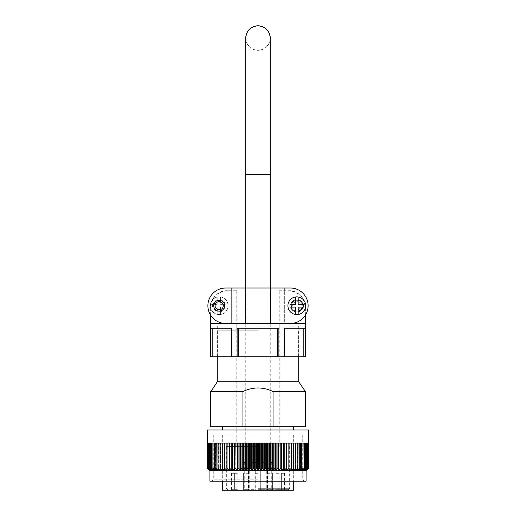 <?xml version="1.0" encoding="UTF-8"?>
<svg xmlns="http://www.w3.org/2000/svg" width="516" height="516" viewBox="0 0 516 516"><rect width="100%" height="100%" fill="white"/><g stroke="black" fill="none" stroke-linecap="round" stroke-linejoin="round"><path stroke-width="0.39" stroke-dasharray="2.58 1.94" d="M296.816 311.167A5.45 5.45 0 0 1 291.366 305.717A5.45 5.45 0 0 1 296.816 300.273A5.45 5.45 0 0 0 291.366 305.717A5.45 5.45 0 0 0 296.816 311.167A5.45 5.45 0 0 0 302.26 305.717A5.45 5.45 0 0 0 296.816 300.273A5.45 5.45 0 0 1 302.26 305.717A5.45 5.45 0 0 1 296.816 311.167A5.45 5.45 0 0 0 302.26 305.717A5.45 5.45 0 0 0 296.816 300.273A5.45 5.45 0 0 1 302.26 305.717A5.45 5.45 0 0 1 296.816 311.167A5.45 5.45 0 0 1 291.366 305.717A5.45 5.45 0 0 1 296.816 300.273A5.45 5.45 0 0 0 291.366 305.717A5.45 5.45 0 0 0 296.816 311.167A5.45 5.45 0 0 1 291.366 305.717A5.45 5.45 0 0 1 296.816 300.273A5.45 5.45 0 0 1 302.26 305.717A5.45 5.45 0 0 1 296.816 311.167A5.45 5.45 0 0 1 291.366 305.717A5.45 5.45 0 0 1 296.816 300.273A5.45 5.45 0 0 1 302.26 305.717A5.45 5.45 0 0 1 296.816 311.167A5.45 5.45 0 0 0 302.26 305.717A5.45 5.45 0 0 0 296.816 300.273A5.45 5.45 0 0 1 302.26 305.717A5.45 5.45 0 0 1 296.816 311.167A5.45 5.45 0 0 1 291.366 305.717A5.45 5.45 0 0 1 296.816 300.273A5.45 5.45 0 0 0 291.366 305.717A5.45 5.45 0 0 0 296.816 311.167A5.45 5.45 0 0 1 291.366 305.717A5.45 5.45 0 0 1 296.816 300.273M219.184 311.167A5.45 5.45 0 0 1 213.74 305.717A5.45 5.45 0 0 1 219.184 300.273A5.45 5.45 0 0 1 224.634 305.717A5.45 5.45 0 0 1 219.184 311.167A5.45 5.45 0 0 1 213.74 305.717A5.45 5.45 0 0 1 219.184 300.273A5.45 5.45 0 0 1 224.634 305.717A5.45 5.45 0 0 1 219.184 311.167A5.45 5.45 0 0 1 213.74 305.717A5.45 5.45 0 0 1 219.184 300.273A5.45 5.45 0 0 1 224.634 305.717A5.45 5.45 0 0 1 219.184 311.167A5.45 5.45 0 0 1 213.74 305.717A5.45 5.45 0 0 1 219.184 300.273A5.45 5.45 0 0 1 224.634 305.717A5.45 5.45 0 0 1 219.184 311.167A5.45 5.45 0 0 1 213.74 305.717A5.45 5.45 0 0 1 219.184 300.273A5.45 5.45 0 0 1 224.634 305.717A5.45 5.45 0 0 1 219.184 311.167A5.45 5.45 0 0 1 213.74 305.717A5.45 5.45 0 0 1 219.184 300.273A5.45 5.45 0 0 1 224.634 305.717A5.45 5.45 0 0 1 219.184 311.167A5.45 5.45 0 0 0 224.634 305.717A5.45 5.45 0 0 0 219.184 300.273A5.45 5.45 0 0 0 213.74 305.717A5.45 5.45 0 0 0 219.184 311.167M270.726 288.018L270.726 323.422L290.411 323.422A17.705 17.705 0 0 0 308.116 305.717A17.705 17.705 0 0 1 290.411 323.422A17.705 17.705 0 0 0 308.116 305.717A17.705 17.705 0 0 0 290.411 288.018A17.705 17.705 0 0 1 308.116 305.717A17.705 17.705 0 0 0 290.411 288.018L258 288.018L268.978 288.018L268.978 323.422L245.274 323.422L245.274 288.018L258 288.018L247.022 288.018L247.022 323.422L231.658 323.422L258 323.422L247.022 323.422L247.022 288.018L231.658 288.018L232.129 288.018L232.129 323.422L231.658 323.422L231.658 288.018L231.658 323.422L232.129 323.422L225.589 323.422A17.705 17.705 0 0 1 207.884 305.717A17.705 17.705 0 0 1 225.589 288.018A17.705 17.705 0 0 0 207.884 305.717A17.705 17.705 0 0 0 225.589 323.422L258 323.422L210.921 323.422L236.902 323.422L236.902 290.74L236.212 290.74L236.902 290.74L236.902 323.422L210.921 323.422L210.921 307.085C211.915 297.119 217.423 291.675 227.433 290.74L236.902 290.74L227.433 290.74C217.442 291.65 211.941 297.1 210.921 307.085L210.921 315.637M270.726 323.422L290.411 323.422L283.871 323.422L284.342 323.422L283.871 323.422L283.871 288.018L283.871 323.422L290.411 323.422M245.274 323.422L225.589 323.422A17.705 17.705 0 0 1 207.884 305.717A17.705 17.705 0 0 1 225.589 288.018L245.274 288.018M225.589 288.018L284.342 288.018L284.342 323.422L258 323.422L305.079 323.422L305.079 307.085L305.079 315.637M284.342 288.018L283.871 288.018L284.342 288.018L284.342 323.422L268.978 323.422L268.978 288.018L290.411 288.018M231.658 288.018L232.129 288.018L232.129 323.422L225.589 323.422M258 330.234L217.417 330.234L258 330.234M277.337 328.189L238.663 328.189L278.872 328.189L278.872 356.762L217.417 356.762L298.583 356.762L238.663 356.762L238.663 328.189L277.337 328.189L277.337 356.762M305.395 356.762L278.872 356.762M284.413 356.762L283.858 356.762L284.413 356.762L284.413 328.189L305.285 328.189L305.285 356.762M279.098 290.74L288.567 290.74C298.558 291.65 304.059 297.1 305.079 307.085C304.085 297.119 298.577 291.675 288.567 290.74L279.098 290.74L279.098 323.422L305.079 323.422L279.098 323.422L279.098 290.74M238.663 328.189L237.128 328.189L237.128 356.762L210.605 356.762M210.715 356.762L210.715 328.189L231.587 328.189L231.587 356.762M237.128 356.762L238.663 356.762M212.805 328.189L232.142 328.189L232.142 356.762L232.142 328.189L212.805 328.189L212.805 356.762M231.587 328.189L232.142 328.189L231.587 328.189M303.195 328.189L283.858 328.189L283.858 356.762L283.858 328.189L303.195 328.189L303.195 356.762M284.413 328.189L283.858 328.189L284.413 328.189M227.433 290.74L226.95 290.74L227.433 290.74M296.816 314.573A8.849 8.849 0 0 0 305.666 305.717A8.849 8.849 0 0 0 296.816 296.868A8.849 8.849 0 0 0 287.96 305.717A8.849 8.849 0 0 0 296.816 314.573M303.621 307.085L298.177 307.085L298.177 311.696M290.005 307.085L295.449 307.085L295.449 311.696M295.449 299.744L295.449 304.356L290.005 304.356L290.005 306.188M298.177 299.744L298.177 304.356L303.621 304.356L303.621 306.536M217.823 299.744L217.823 296.971A8.849 8.849 0 0 1 228.04 305.717A8.849 8.849 0 0 1 219.184 314.573A8.849 8.849 0 0 1 210.335 305.717A8.849 8.849 0 0 1 220.551 296.971L220.551 299.744A6.128 6.128 0 0 1 225.163 304.356L225.995 304.356L225.995 307.085L220.551 307.085L220.551 314.47A8.849 8.849 0 0 1 217.823 314.47L217.823 311.696A6.128 6.128 0 0 1 213.211 307.085L212.379 307.085L212.379 304.356L213.211 304.356A6.128 6.128 0 0 1 217.823 299.744L217.823 304.356L213.211 304.356M213.211 307.085L217.823 307.085L217.823 311.696M220.551 299.744L220.551 304.356L225.163 304.356M217.823 307.085L217.823 314.47A8.849 8.849 0 0 1 217.823 296.971L217.823 304.356L212.379 304.356L212.379 307.085L217.823 307.085M220.551 307.085L220.551 314.47A8.849 8.849 0 0 0 220.551 296.971L220.551 304.356L225.995 304.356L225.995 307.085L220.551 307.085M270.216 39.029A12.255 12.255 180 0 1 268.262 44.763M267.462 45.847A12.255 12.255 180 0 1 248.538 45.847M258 446.617L226.131 446.617L258 446.617M247.738 44.763A12.255 12.255 180 0 1 245.784 39.029M257.748 443.076L257.748 470.315L256.581 468.276L256.581 443.076L259.419 443.076L259.419 468.276L258.252 470.315L260.793 470.315L259.419 468.276M256.581 468.276L255.207 470.315L306.072 470.315L258 470.315L258.252 443.076L259.419 443.076L258.252 443.076M209.928 481.209L306.072 481.209M258 479.171L213.74 479.171L258 479.171M258 326.151L298.719 326.151L258 326.151M258 434.911L213.74 434.911L258 434.911M222.319 490.2L293.681 490.2M217.281 381.795L298.719 381.795M258 426.738L293.681 426.738L258 426.738M207.445 430.002L308.555 430.002M210.741 391.328L243.391 391.328C248.022 389.154 252.892 388.032 258 387.955C263.096 388.032 267.965 389.154 272.609 391.328L305.259 391.328M308.342 468.276L306.156 470.315L308.342 468.276L308.342 443.076L306.401 443.076L308.555 443.076M305.62 468.276L303.195 470.315L304.059 470.315L305.62 468.276L305.62 443.076L308.536 443.076L306.427 443.076L308.523 443.076L308.536 468.276L306.427 470.315L306.51 443.076L306.498 468.276L304.214 470.315L304.924 470.315L306.498 468.276M306.51 443.076L306.51 470.315L306.51 443.076L304.214 443.076L308.536 443.076L308.523 468.276M307.955 468.276L305.698 470.315L307.955 468.276L307.955 443.076L306.098 443.076L308.31 443.076L308.31 468.276M307.375 468.276L305.046 470.315L305.601 470.315L307.375 468.276L307.375 443.076L305.601 443.076L307.904 443.076L307.904 468.276M306.594 468.276L306.594 443.076L304.924 443.076L307.297 443.076L307.297 468.276M304.459 468.276L302.002 470.315L303.008 470.315L304.459 468.276L304.459 443.076L303.008 443.076L305.504 443.076L305.504 468.276M303.118 468.276L300.628 470.315L301.783 470.315L303.118 468.276L303.118 443.076L301.783 443.076L304.33 443.076L304.33 468.276M301.596 468.276L299.093 470.315L300.389 470.315L301.596 468.276L301.596 443.076L302.969 443.076L302.969 468.276M299.906 468.276L297.39 470.315L298.822 470.315L299.906 468.276L299.906 443.076L301.428 443.076L301.428 468.276M298.048 468.276L295.539 470.315L297.1 470.315L298.048 468.276L298.048 443.076L299.719 443.076L299.719 468.276M296.029 468.276L293.533 470.315L295.216 470.315L296.029 468.276L296.029 443.076L297.842 443.076L297.842 468.276M293.862 468.276L291.392 470.315L293.191 470.315L293.862 468.276L293.862 443.076L295.81 443.076L295.81 468.276M291.559 468.276L289.115 470.315L291.024 470.315L291.559 468.276L291.559 443.076L293.63 443.076L293.63 468.276M289.115 468.276L286.715 470.315L288.728 470.315L289.115 468.276L289.115 443.076L291.308 443.076L288.728 443.076L291.308 443.076L291.308 468.276M286.554 468.276L284.206 470.315L286.309 470.315L286.554 468.276L286.554 443.076L288.85 443.076L288.85 468.276M283.877 468.276L281.588 470.315L283.781 470.315L283.877 443.076L286.277 443.076L286.277 468.276M281.097 468.276L278.879 470.315L281.149 470.315L281.097 443.076L283.587 443.076L283.587 468.276M278.234 468.276L276.092 470.315L278.427 470.315L278.234 443.076L280.801 443.076L280.801 468.276M275.28 468.276L273.228 470.315L275.621 470.315L275.28 443.076L277.924 443.076L277.924 468.276M272.267 468.276L270.307 470.315L272.751 470.315L272.267 468.276L272.267 443.076L274.964 443.076L274.964 468.276M269.191 468.276L267.34 470.315L269.823 470.315L269.191 468.276L269.191 443.076L271.945 443.076L271.945 468.276M266.075 468.276L264.327 470.315L266.843 470.315L266.075 468.276L266.075 443.076L268.862 443.076L268.862 468.276M262.928 468.276L261.296 470.315L263.831 470.315L262.928 468.276L262.928 443.076L265.74 443.076L265.74 468.276M259.754 468.276L259.754 443.076L262.592 443.076L262.592 468.276M207.445 443.076L209.49 443.076L209.573 470.315L207.464 468.276L207.658 443.076L207.658 468.276L209.844 470.315L207.658 468.276M208.045 468.276L210.302 470.315L208.045 468.276L208.045 443.076L209.902 443.076L207.69 443.076L207.69 468.276M208.625 468.276L210.399 470.315L210.954 470.315L208.625 468.276L208.625 443.076L210.399 443.076L208.096 443.076L208.096 468.276M209.406 468.276L211.076 470.315L211.786 470.315L209.406 468.276L209.406 443.076L211.076 443.076L208.703 443.076L208.703 468.276M210.38 468.276L211.941 470.315L212.805 470.315L210.38 468.276L210.38 443.076L211.941 443.076L209.502 443.076L209.502 468.276M211.541 468.276L212.992 470.315L213.998 470.315L211.541 468.276L211.541 443.076L212.992 443.076L210.496 443.076L210.496 468.276M212.882 468.276L214.217 470.315L215.372 470.315L212.882 468.276L212.882 443.076L214.217 443.076L211.67 443.076L211.67 468.276M214.404 468.276L215.611 470.315L216.907 470.315L214.404 468.276L214.404 443.076L213.031 443.076L213.031 468.276M216.094 468.276L217.178 470.315L218.61 470.315L216.094 468.276L216.094 443.076L214.572 443.076L214.572 468.276M217.952 468.276L218.9 470.315L220.461 470.315L217.952 468.276L217.952 443.076L216.281 443.076L216.281 468.276M219.971 468.276L220.784 470.315L222.467 470.315L219.971 468.276L219.971 443.076L218.158 443.076L218.158 468.276M222.138 468.276L222.809 470.315L224.608 470.315L222.138 468.276L222.138 443.076L220.19 443.076L220.19 468.276M224.441 468.276L224.976 470.315L226.885 470.315L224.441 468.276L224.441 443.076L222.37 443.076L222.37 468.276M226.885 468.276L227.272 470.315L229.285 470.315L226.885 468.276L226.885 443.076L226.885 468.289M229.446 468.276L229.691 470.315L231.794 470.315L229.446 468.276L229.446 443.076L227.15 443.076L227.15 468.276M232.123 468.276L232.219 470.315L234.412 470.315L232.123 468.276L232.123 443.076L229.723 443.076L229.723 468.276M234.903 468.276L234.851 470.315L237.121 470.315L234.903 468.276L234.903 443.076L232.413 443.076L232.413 468.276M237.766 468.276L237.573 470.315L239.908 470.315L237.766 468.276L237.766 443.076L235.199 443.076L235.199 468.276M240.72 468.276L240.379 470.315L242.772 470.315L240.72 468.276L240.72 443.076L238.076 443.076L238.076 468.276M243.733 468.276L243.249 470.315L245.693 470.315L243.733 468.276L243.733 443.076L241.036 443.076L241.036 468.276M246.809 468.276L246.177 470.315L248.66 470.315L246.809 468.276L246.809 443.076L244.055 443.076L244.055 468.276M249.925 468.276L249.157 470.315L251.673 470.315L249.925 468.276L249.925 443.076L247.138 443.076L247.138 468.276M253.072 468.276L252.169 470.315L254.704 470.315L253.072 468.276L253.072 443.076L250.26 443.076L250.26 468.276M253.408 468.276L253.408 443.076L256.246 443.076L256.246 468.276M227.272 470.315L227.272 443.076L227.272 470.315L226.885 470.315L226.885 443.076L227.272 443.076L224.692 443.076L226.885 443.076L224.692 443.076L224.692 468.276M209.49 443.076L209.49 470.315L209.49 443.076L211.941 443.076L207.464 443.076L207.464 468.276M210.605 426.738L305.395 426.738M210.605 391.87L243.391 391.87L210.741 391.87L243.391 391.87L243.391 391.328M242.952 426.738L242.952 391.87M272.609 391.328L272.609 391.87L305.395 391.87M273.048 391.87L273.048 426.738M258 430.002L222.319 430.002L258 430.002M209.599 470.315L209.599 443.076L207.477 443.076L209.573 443.076L209.573 470.315L209.599 443.076L207.658 443.076L209.599 443.076L209.573 470.282M209.902 470.315L209.902 443.076L207.69 443.076L209.844 443.076L209.844 470.315L258 470.315L209.928 470.315L209.902 443.076L209.844 470.25M210.399 470.315L210.399 443.076L208.096 443.076L210.302 443.076L210.302 470.315L210.399 443.076L210.302 470.211M211.076 470.315L211.076 443.076L208.703 443.076L210.954 443.076L210.954 470.315L211.076 443.076L210.954 470.166M211.786 470.115L211.941 443.076L211.941 470.315M212.992 470.315L212.992 443.076L210.496 443.076L212.805 443.076L212.805 470.315L212.992 443.076L212.805 470.057M214.217 470.315L214.217 443.076L211.67 443.076L213.998 443.076L213.998 470.315L214.217 443.076L213.998 469.992M215.611 470.315L215.611 443.076L213.031 443.076L215.372 443.076L215.372 470.315L215.611 443.076L215.372 469.908M217.178 470.315L217.178 443.076L214.572 443.076L216.907 443.076L216.907 470.315L217.178 443.076L216.907 469.812M218.9 470.315L218.9 443.076L216.281 443.076L218.61 443.076L218.61 470.315L218.9 443.076L218.61 469.683M220.784 470.315L220.784 443.076L218.158 443.076L220.461 443.076L220.461 470.315L220.784 443.076L220.461 469.515M222.809 470.315L222.809 443.076L220.19 443.076L222.467 443.076L222.467 470.315L222.809 470.315L222.809 443.076L222.467 443.076L222.467 469.276M224.976 470.315L224.976 443.076L222.37 443.076L224.608 443.076L224.608 470.315L224.976 470.315L224.976 443.076L224.608 443.076L224.608 468.915M229.691 470.315L229.691 443.076L227.15 443.076L229.285 443.076L229.285 470.315L229.691 470.315L229.446 443.076M231.794 470.315L232.219 470.315L232.219 443.076L229.723 443.076L231.794 443.076L231.794 470.315M234.412 470.315L234.851 470.315L234.851 443.076L232.413 443.076L234.412 443.076L234.412 470.315M237.121 470.315L237.573 470.315L237.573 443.076L235.199 443.076L237.121 443.076L237.121 470.315M239.908 470.315L240.379 470.315L240.379 443.076L238.076 443.076L239.908 443.076L239.908 470.315M242.772 470.315L243.249 470.315L243.249 443.076L241.036 443.076L242.772 443.076L242.772 470.315M245.693 470.315L246.177 470.315L246.177 443.076L244.055 443.076L245.693 443.076L245.693 470.315M248.66 470.315L249.157 470.315L249.157 443.076L247.138 443.076L248.66 443.076L248.66 470.315M251.673 470.315L252.169 470.315L252.169 443.076L250.26 443.076L251.673 443.076L251.673 470.315M254.704 443.076L254.704 470.315L255.207 470.315L255.207 443.076L256.246 443.076L255.207 443.076M260.793 443.076L260.793 470.315L261.296 470.315L261.296 443.076L262.592 443.076L261.296 443.076M263.831 443.076L263.831 470.315L264.327 470.315L264.327 443.076L265.74 443.076L264.327 443.076M266.843 443.076L266.843 470.315L267.34 470.315L267.34 443.076L268.862 443.076L267.34 443.076M269.823 443.076L269.823 470.315L270.307 470.315L270.307 443.076L271.945 443.076L270.307 443.076M272.751 443.076L272.751 470.315L273.228 470.315L273.228 443.076L274.964 443.076L273.228 443.076M275.621 443.076L275.621 470.315L276.092 470.315L276.092 443.076L277.924 443.076L276.092 443.076M278.427 443.076L278.427 470.315L278.879 470.315L278.879 443.076L280.801 443.076L278.879 443.076M281.149 443.076L281.149 470.315L281.588 470.315L281.588 443.076L283.587 443.076L281.588 443.076M283.781 470.315L283.781 443.076L283.781 470.315L284.206 470.315L284.206 443.076L286.277 443.076L284.206 443.076M286.309 470.315L286.715 470.315L286.715 443.076L288.85 443.076L286.309 443.076L286.309 470.315L286.554 443.076M288.728 470.315L288.728 443.076L288.728 470.315L289.115 470.315L289.115 443.076L289.115 468.289M291.024 470.315L291.024 443.076L291.024 470.315L291.392 470.315L291.392 443.076L293.63 443.076L291.392 443.076L291.392 468.915M293.191 470.315L293.191 443.076L293.191 470.315L293.533 470.315L293.533 443.076L295.81 443.076L293.533 443.076L293.533 469.276M295.216 470.315L295.216 443.076L295.216 470.315L295.539 443.076L297.842 443.076L295.539 443.076L295.539 469.515M297.1 470.315L297.1 443.076L297.1 470.315L297.39 443.076L299.719 443.076L297.39 443.076L297.39 469.683M298.822 470.315L298.822 443.076L298.822 470.315L299.093 443.076L301.428 443.076L299.093 443.076L299.093 469.812M300.389 470.315L300.389 443.076L300.389 470.315L300.628 443.076L302.969 443.076L300.628 443.076L300.628 469.908M301.783 470.315L301.783 443.076L301.783 470.315L302.002 443.076L304.33 443.076L302.002 443.076L302.002 469.992M303.008 470.315L303.008 443.076L303.008 470.315L303.195 443.076L305.504 443.076L303.195 443.076L303.195 470.057M304.059 470.315L304.059 443.076L304.214 470.115M304.924 470.315L304.924 443.076L304.924 470.315L305.046 443.076L307.297 443.076L305.046 443.076L305.046 470.166M305.601 470.315L305.601 443.076L305.601 470.315L305.698 443.076L307.904 443.076L305.698 443.076L305.698 470.211M306.098 470.315L306.098 443.076L306.098 470.315L306.156 443.076L308.31 443.076L306.156 443.076L306.156 470.25M306.401 470.315L306.401 443.076L306.427 470.282M251.673 443.076L252.169 443.076M248.66 443.076L249.157 443.076M245.693 443.076L246.177 443.076M242.772 443.076L243.249 443.076M239.908 443.076L240.379 443.076M237.121 443.076L237.573 443.076M234.412 443.076L234.851 443.076M231.794 443.076L232.219 443.076L232.219 470.315M246.99 489.658L244.268 489.658L246.99 489.658M246.99 462.42L244.268 462.42L246.99 462.42M251.195 489.658L253.917 489.658L251.195 489.658M251.195 462.42L253.917 462.42L251.195 462.42M264.805 489.658L262.083 489.658L264.805 489.658M264.805 462.42L262.083 462.42L264.805 462.42M269.01 489.658L271.732 489.658L269.01 489.658M269.01 462.42L271.732 462.42L269.01 462.42M258 489.658L287.96 489.658L258 489.658M258 462.42L255.278 462.42L258 462.42M246.08 489.658L248.809 489.658L246.08 489.658M246.08 473.314L248.809 473.314L246.08 473.314M237.36 489.658L234.638 489.658L237.36 489.658M237.36 473.314L234.638 473.314L237.36 473.314M234.167 489.658L231.445 489.658L234.167 489.658M234.167 473.314L231.445 473.314L234.167 473.314M258 473.314L255.278 473.314L258 473.314M269.92 489.658L267.191 489.658L269.92 489.658M269.92 473.314L267.191 473.314L269.92 473.314M278.64 489.658L275.918 489.658L278.64 489.658M278.64 473.314L275.918 473.314L278.64 473.314M281.833 489.658L284.555 489.658L281.833 489.658M281.833 473.314L284.555 473.314L281.833 473.314M296.816 301.634A4.083 4.083 0 0 1 300.899 305.717A4.083 4.083 0 0 1 296.816 309.806A4.083 4.083 0 0 1 292.727 305.717A4.083 4.083 0 0 1 296.816 301.634M217.823 296.971A8.849 8.849 0 0 0 217.823 314.47M220.551 314.47A8.849 8.849 0 0 0 220.551 296.971M225.163 307.085A6.128 6.128 0 0 1 220.551 311.696M270.255 174.247L245.745 174.247M258 488.291L289.321 488.291L258 488.291M236.212 330.234L236.212 290.74M217.417 356.762L217.417 330.234M305.395 315.153L305.395 307.085C305.117 296.261 295.636 290.16 289.05 290.74M210.605 315.153L210.605 307.085C210.883 296.261 220.364 290.16 226.95 290.74M298.583 356.762L298.583 330.234M279.788 330.234L279.788 290.74M245.745 38.055C246.467 45.505 250.557 49.588 258 50.316C265.443 49.588 269.533 45.505 270.255 38.055M270.255 288.018L270.255 446.617M245.745 288.018L245.745 446.617M213.74 434.911L213.74 479.171L211.695 481.209M236.212 446.617L236.212 326.151M293.681 434.911L293.681 481.209M226.131 446.617L226.131 490.2M298.719 326.151L298.719 356.762M217.281 326.151L217.281 356.762M302.26 434.911L302.26 479.171L304.305 481.209M289.869 446.617L289.869 490.2M222.319 434.911L222.319 481.209M279.788 446.617L279.788 326.151M244.268 462.42L244.268 489.658M248.473 462.42L248.473 489.658M262.083 462.42L262.083 489.658M266.288 462.42L266.288 489.658M255.278 462.42L255.278 489.658M243.359 473.314L243.359 489.658L243.359 473.314M234.638 473.314L234.638 489.658L234.638 473.314M231.445 473.314L231.445 489.658M267.191 473.314L267.191 489.658L267.191 473.314M275.918 473.314L275.918 489.658L275.918 473.314M279.111 473.314L279.111 489.658M289.321 446.617L289.321 488.291C289.592 488.639 289.141 489.091 287.96 489.658M228.04 489.658C226.859 489.091 226.408 488.639 226.679 488.291L226.679 446.617M260.722 473.314L260.722 489.658L260.722 473.314M272.642 473.314L272.642 489.658L272.642 473.314M281.362 473.314L281.362 489.658L281.362 473.314M284.555 473.314L284.555 489.658M248.809 473.314L248.809 489.658L248.809 473.314M240.082 473.314L240.082 489.658L240.082 473.314M236.889 473.314L236.889 489.658M260.722 462.42L260.722 489.658M271.732 462.42L271.732 489.658M267.527 462.42L267.527 489.658M253.917 462.42L253.917 489.658M249.712 462.42L249.712 489.658"/><path stroke-width="0.77" d="M225.589 323.422A17.705 17.705 0 0 1 207.884 305.717A17.705 17.705 0 0 1 225.589 288.018L231.658 288.018M290.411 323.422A17.705 17.705 0 0 0 308.116 305.717A17.705 17.705 0 0 0 290.411 288.018L284.342 288.018M290.411 288.018L245.274 288.018L245.274 323.422M270.726 288.018L270.726 323.422M225.589 288.018L245.274 288.018M305.079 315.637L305.079 323.422L210.921 323.422L210.921 315.637M278.872 356.762L278.872 328.189L237.128 328.189L237.128 356.762L284.413 356.762L284.413 328.189L305.285 328.189L305.395 356.762L305.395 315.153M210.605 315.153L210.605 356.762L237.128 356.762M231.587 356.762L231.587 328.189L210.715 328.189L210.715 356.762M305.285 356.762L284.413 356.762M212.805 328.189L212.805 356.762M238.663 328.189L238.663 356.762M277.337 328.189L277.337 356.762M303.195 328.189L303.195 356.762M296.816 314.573A8.849 8.849 0 0 0 298.177 314.47L298.177 311.696L298.177 314.47A8.849 8.849 0 0 0 298.177 296.971A8.849 8.849 0 0 0 295.449 296.971L295.449 304.356L290.005 304.356L290.005 307.085L295.449 307.085L295.449 314.47A8.849 8.849 0 0 0 296.816 314.573M302.789 307.085L298.177 307.085L298.177 311.696A6.128 6.128 0 0 0 302.789 307.085L303.621 307.085L303.621 304.356L302.789 304.356A6.128 6.128 0 0 0 298.177 299.744L298.177 304.356L302.789 304.356M290.837 307.085A6.128 6.128 0 0 0 295.449 311.696L295.449 314.47A8.849 8.849 0 0 1 295.449 296.971L295.449 299.744A6.128 6.128 0 0 0 290.837 304.356M290.005 306.188L290.005 307.085M298.177 299.744L298.177 296.971L298.177 299.744M303.621 306.536L303.621 307.085M219.184 311.167A5.45 5.45 0 0 1 213.74 305.717A5.45 5.45 0 0 1 219.184 300.273A5.45 5.45 0 0 1 224.634 305.717A5.45 5.45 0 0 1 219.184 311.167A5.45 5.45 0 0 0 224.634 305.717A5.45 5.45 0 0 0 219.184 300.273M245.784 39.029A12.255 12.255 180 0 1 258 25.8A12.255 12.255 180 0 1 270.216 39.029M268.262 44.763A12.255 12.255 180 0 1 267.462 45.847M248.538 45.847A12.255 12.255 180 0 1 247.738 44.763M289.115 468.276L288.728 470.315L286.715 470.315L286.554 443.076L288.85 443.076L288.85 468.276L289.115 443.076L291.308 443.076L291.308 468.276L291.559 443.076L293.63 443.076L293.63 468.276L293.862 443.076L295.81 443.076L295.81 468.276L296.029 443.076L297.842 443.076L297.842 468.276L298.048 443.076L299.719 443.076L299.719 468.276L299.906 443.076L301.428 443.076L301.428 468.276L301.596 443.076L302.969 443.076L302.969 468.276L303.118 443.076L304.33 443.076L304.33 468.276L304.459 443.076L305.504 443.076L305.504 468.276L305.62 443.076L306.498 443.076L306.498 468.276L306.594 443.076L307.297 443.076L307.297 468.276L307.375 443.076L307.904 443.076L307.955 468.276L306.098 470.315L306.072 481.209L209.928 481.209L209.928 470.315L208.045 468.276L210.302 470.315L209.599 470.315L207.658 468.276L209.844 470.25M293.681 481.209L293.681 490.2L222.319 490.2L222.319 481.209M298.719 356.762L298.719 381.795L217.281 381.795L210.741 391.87M273.048 426.738L242.952 426.738L242.952 391.87L243.391 391.87L243.391 391.328C248.022 389.154 252.892 388.032 258 387.955C263.096 388.032 267.965 389.154 272.609 391.328L272.609 391.87L273.048 391.87L273.048 426.738L305.395 426.738L305.395 391.87L273.048 391.87M298.719 381.795L305.259 391.328L272.609 391.328M307.955 468.276L307.955 443.076L308.31 443.076L308.342 468.276L308.555 430.002L207.445 430.002L207.464 468.276L209.49 470.315M259.419 468.276L260.793 470.315L258.252 470.315L259.419 468.276L259.419 443.076L256.581 443.076L256.581 468.276L257.748 470.315L255.207 470.315L256.581 468.276M262.592 468.276L263.831 470.315L261.296 470.315L262.592 468.276L262.592 443.076L259.754 443.076L259.754 468.276M265.74 468.276L266.843 470.315L264.327 470.315L265.74 468.276L265.74 443.076L262.928 443.076L262.928 468.276M268.862 468.276L269.823 470.315L267.34 470.315L268.862 468.276L268.862 443.076L266.075 443.076L266.075 468.276M271.945 468.276L272.751 470.315L270.307 470.315L271.945 468.276L271.945 443.076L269.191 443.076L269.191 468.276M274.964 468.276L275.621 470.315L273.228 470.315L274.964 468.276L274.964 443.076L272.267 443.076L272.267 468.276M277.924 468.276L278.427 470.315L276.092 470.315L277.924 468.276L277.924 443.076L275.28 443.076L275.28 468.276M280.801 468.276L281.149 470.315L278.879 470.315L280.801 468.276L280.801 443.076L278.234 443.076L278.234 468.276M283.587 468.276L283.781 470.315L281.588 470.315L283.587 468.276L283.587 443.076L281.097 443.076L281.097 468.276M286.277 468.276L286.309 470.315L284.206 470.315L286.277 468.276L286.277 443.076L283.877 443.076L283.877 468.276M286.554 443.076L286.554 468.276M308.523 443.076L308.536 468.276L306.51 470.315L308.536 468.276L308.536 443.076M306.51 470.315L308.523 468.276M308.342 468.276L306.401 470.315L308.31 468.276M306.156 470.25L307.904 468.276M307.375 468.276L305.601 470.315L305.046 470.315L307.297 468.276M306.594 468.276L304.924 470.315L304.214 470.315L306.498 468.276M305.62 468.276L304.059 470.315L303.195 470.315L305.504 468.276M304.459 468.276L303.008 470.315L302.002 470.315L304.33 468.276M303.118 468.276L301.783 470.315L300.628 470.315L302.969 468.276M301.596 468.276L300.389 470.315L299.093 470.315L301.428 468.276M299.906 468.276L298.822 470.315L297.39 470.315L299.719 468.276M298.048 468.276L297.1 470.315L295.539 470.315L297.842 468.276M296.029 468.276L295.216 470.315L293.533 470.315L295.81 468.276M293.862 468.276L293.191 470.315L291.392 470.315L293.63 468.276M291.559 468.276L291.024 470.315L289.115 470.315L291.308 468.276M286.309 470.315L288.85 468.276M253.408 468.276L254.704 470.315L252.169 470.315L253.408 468.276L253.408 443.076L256.246 443.076L256.246 468.276M250.26 468.276L251.673 470.315L249.157 470.315L250.26 468.276L250.26 443.076L253.072 443.076L253.072 468.276M247.138 468.276L248.66 470.315L246.177 470.315L247.138 468.276L247.138 443.076L249.925 443.076L249.925 468.276M244.055 468.276L245.693 470.315L243.249 470.315L244.055 468.276L244.055 443.076L246.809 443.076L246.809 468.276M241.036 468.276L242.772 470.315L240.379 470.315L241.036 468.276L241.036 443.076L243.733 443.076L243.733 468.276M238.076 468.276L239.908 470.315L237.573 470.315L238.076 468.276L238.076 443.076L240.72 443.076L240.72 468.276M235.199 468.276L237.121 470.315L234.851 470.315L235.199 443.076L237.766 443.076L237.766 468.276M232.413 468.276L234.412 470.315L232.219 470.315L232.413 443.076L234.903 443.076L234.903 468.276M229.723 468.276L231.794 470.315L229.691 470.315L229.446 468.276L229.723 443.076L232.123 443.076L232.123 468.276M227.15 468.276L229.285 470.315L227.272 470.315L226.885 468.276L227.15 443.076L229.446 443.076L229.446 468.276M224.692 468.276L226.885 470.315L224.976 470.315L224.441 468.276L224.692 443.076L226.885 443.076L226.885 468.276M222.37 468.276L224.608 470.315L222.809 470.315L222.138 468.276L222.37 443.076L224.441 443.076L224.441 468.276M220.19 468.276L222.467 470.315L220.784 470.315L219.971 468.276L220.19 443.076L222.138 443.076L222.138 468.276M218.158 468.276L220.461 470.315L218.9 470.315L217.952 468.276L218.158 443.076L219.971 443.076L219.971 468.276M216.281 468.276L218.61 470.315L217.178 470.315L216.094 468.276L216.281 443.076L217.952 443.076L217.952 468.276M214.572 468.276L216.907 470.315L215.611 470.315L214.404 468.276L214.572 443.076L216.094 443.076L216.094 468.276M213.031 468.276L215.372 470.315L214.217 470.315L212.882 468.276L213.031 443.076L214.404 443.076L214.404 468.276M211.67 468.276L213.998 470.315L212.992 470.315L211.541 468.276L211.67 443.076L212.882 443.076L212.882 468.276M210.496 468.276L212.805 470.315L211.941 470.315L210.38 468.276L210.496 443.076L211.541 443.076L211.541 468.276M209.502 468.276L211.786 470.315L211.076 470.315L209.406 468.276L209.502 443.076L210.38 443.076L210.38 468.276M208.703 468.276L210.954 470.315L210.399 470.315L208.625 468.276L208.703 443.076L209.406 443.076L209.406 468.276M207.658 468.276L207.658 443.076L207.477 468.276M208.045 468.276L208.045 443.076L207.69 443.076L207.69 468.276M208.625 468.276L208.625 443.076L208.096 443.076L208.096 468.276M242.952 426.738L210.605 426.738L210.605 391.87L242.952 391.87M243.391 391.328L210.741 391.328M302.002 469.992L301.783 470.315M300.628 469.908L300.389 470.315M299.093 469.812L298.822 470.315M297.39 469.683L297.1 470.315M295.539 469.515L295.216 470.315M293.533 469.276L293.533 470.315L293.191 470.315M291.392 468.915L291.392 470.315L291.024 470.315M289.115 468.289L289.115 470.315L288.728 470.315M284.206 443.076L284.206 470.315L283.781 470.315M281.588 443.076L281.588 470.315L281.149 470.315L281.149 443.076M278.879 443.076L278.879 470.315L278.427 470.315L278.427 443.076M276.092 443.076L276.092 470.315L275.621 470.315L275.621 443.076M273.228 443.076L273.228 470.315L272.751 470.315L272.751 443.076M270.307 443.076L270.307 470.315L269.823 470.315L269.823 443.076M267.34 443.076L267.34 470.315L266.843 470.315L266.843 443.076M264.327 443.076L264.327 470.315L263.831 470.315L263.831 443.076M261.296 443.076L261.296 470.315L260.793 470.315L260.793 443.076M258.252 443.076L258.252 470.315L257.748 470.315L257.748 443.076M255.207 443.076L255.207 470.315L254.704 470.315L254.704 443.076M252.169 443.076L252.169 470.315L251.673 470.315L251.673 443.076M249.157 443.076L249.157 470.315L248.66 470.315L248.66 443.076M246.177 443.076L246.177 470.315L245.693 470.315L245.693 443.076M243.249 443.076L243.249 470.315L242.772 470.315L242.772 443.076M240.379 443.076L240.379 470.315L239.908 470.315L239.908 443.076M237.573 443.076L237.573 470.315L237.121 470.315L237.121 443.076M234.851 443.076L234.851 470.315L234.412 470.315L234.412 443.076M232.219 470.315L231.794 470.315L231.794 443.076M229.691 470.315L229.285 470.315L229.446 443.076M227.272 470.315L226.885 470.315L226.885 468.289M224.976 470.315L224.608 470.315L224.608 468.915M222.809 470.315L222.467 470.315L222.467 469.276M220.784 470.315L220.461 469.515M218.9 470.315L218.61 469.683M217.178 470.315L216.907 469.812M215.611 470.315L215.372 469.908M214.217 470.315L213.998 469.992M298.177 296.971A8.849 8.849 0 0 1 298.177 314.47M295.449 314.47A8.849 8.849 0 0 1 295.449 296.971M219.184 301.634A4.083 4.083 0 0 0 215.101 305.717A4.083 4.083 0 0 0 219.184 309.806A4.083 4.083 0 0 0 223.273 305.717A4.083 4.083 0 0 0 219.184 301.634M258 174.247L270.255 174.247L270.255 38.055C269.533 30.612 265.443 26.529 258 25.8C250.557 26.529 246.467 30.612 245.745 38.055L245.745 174.247L258 174.247M270.255 174.247L270.255 288.018M245.745 174.247L245.745 288.018M293.681 426.738L293.681 430.002M305.259 391.328L305.259 391.87M222.319 426.738L222.319 430.002M217.281 356.762L217.281 381.795"/></g></svg>
